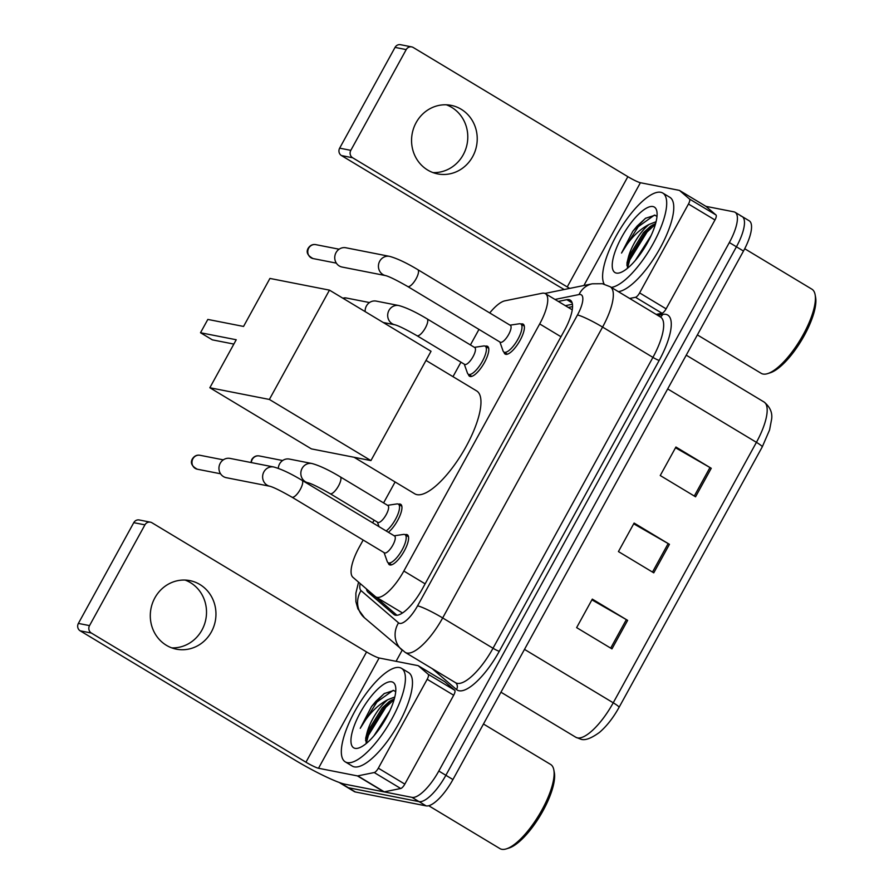 <?xml version="1.0" encoding="UTF-8"?>
<svg xmlns="http://www.w3.org/2000/svg" width="894" height="894" viewBox="0 0 894 894"><rect width="100%" height="100%" fill="white"/><g stroke="black" fill="none" stroke-linecap="round" stroke-linejoin="round"><path stroke-width="1.34" d="M485.274 346.235A17.467 5.744 121 0 1 486.906 346.09A17.467 5.744 121 0 1 487.554 346.324A17.467 5.744 121 0 1 483.989 363.366A17.467 5.744 121 0 1 470.188 376.497A17.467 5.744 121 0 1 469.54 376.251A17.467 5.744 121 0 1 468.389 374.295M398.422 504.216A17.467 5.744 121 0 1 400.054 504.06A17.467 5.744 121 0 1 400.702 504.305A17.467 5.744 121 0 1 399.551 516.598A17.467 5.744 121 0 1 388.398 532.288M520.889 324.053A17.467 5.744 121 0 1 522.509 323.907A17.467 5.744 121 0 1 523.158 324.153A17.467 5.744 121 0 1 519.604 341.184A17.467 5.744 121 0 1 505.792 354.326A17.467 5.744 121 0 1 505.144 354.08A17.467 5.744 121 0 1 503.992 352.113M405.083 534.69A17.467 5.744 121 0 1 406.714 534.545A17.467 5.744 121 0 1 407.362 534.791A17.467 5.744 121 0 1 403.797 551.822A17.467 5.744 121 0 1 389.996 564.963A17.467 5.744 121 0 1 389.348 564.717A17.467 5.744 121 0 1 388.197 562.751M363.165 540.043L359.131 547.396A32.743 10.773 -59 0 0 352.906 577.289L375.301 596.544A32.743 10.773 -59 0 0 375.793 596.901A32.743 10.773 -59 0 0 377 597.36A32.743 10.773 -59 0 0 403.842 571.031L539.685 323.93A32.743 10.773 -59 0 0 545.418 293.679A32.743 10.773 -59 0 0 542.032 293.277L504.898 300.831A32.743 10.773 -59 0 0 489.722 312.945M478.972 329.405L470.423 344.939M460.958 362.171L452.99 376.665M395.103 481.967L383.582 502.92M374.105 520.152L372.642 522.811M366.406 588.889A32.743 10.773 -59 0 0 368.071 592.253L393.829 614.39A32.743 10.773 -59 0 0 394.31 614.748A32.743 10.773 -59 0 0 395.528 615.206A32.743 10.773 -59 0 0 422.359 588.889L564.494 330.344A32.743 10.773 -59 0 0 570.227 300.105A32.743 10.773 -59 0 0 566.83 299.691L558.292 301.434M706.003 206.391A5.453 1.799 121 0 1 706.081 206.458L716.005 214.985A5.453 1.799 121 0 1 714.965 219.969L688.469 204.022A5.453 1.799 -59 0 0 689.509 199.038L679.585 190.511A5.453 1.799 -59 0 0 679.507 190.444L706.003 206.391A5.453 1.799 121 0 0 705.914 206.346L733.862 211.833A32.743 10.773 121 0 1 735.08 212.291A32.743 10.773 121 0 1 729.348 242.542L438.809 771.041A32.743 10.773 121 0 1 411.966 797.359L341.284 783.479A32.743 10.773 121 0 1 340.066 783.01A32.743 10.773 121 0 1 339.452 782.552M396.064 661.325L402.177 650.217M740.936 216.091A32.743 10.773 121 0 1 742.143 216.549L749.206 220.796A32.743 10.773 121 0 1 743.484 251.046L452.934 779.546A32.743 10.773 121 0 1 426.103 805.874L355.41 791.983L348.347 787.726A32.743 10.773 121 0 1 347.14 787.268A32.743 10.773 121 0 0 348.347 787.726L419.029 801.616L348.347 787.726L341.284 783.479M452.934 779.546L445.871 775.288A32.743 10.773 121 0 1 419.029 801.616A32.743 10.773 121 0 0 445.871 775.288L736.421 246.8L445.871 775.288L438.809 771.041M742.143 216.549A32.743 10.773 121 0 1 736.421 246.8A32.743 10.773 121 0 0 742.143 216.549L735.08 212.291M565.354 305.681L572.451 304.239M396.958 615.262L375.145 596.499A32.743 10.773 121 0 1 374.62 595.952M675.506 447.76L709.97 467.54A8.728 0.972 28.8 0 1 711.244 468.288L675.92 447.022L660.241 475.53L695.566 496.796L711.244 468.288M591.906 599.84L626.359 619.62A8.728 0.972 28.8 0 1 627.633 620.369L592.309 599.103L576.63 627.622L611.954 648.888L627.633 620.369M633.701 523.806L668.164 543.574A8.728 0.972 28.8 0 1 669.438 544.323L634.114 523.057L618.436 551.576L653.76 572.842L669.438 544.323M355.41 791.983A32.743 10.773 121 0 1 354.203 791.525L340.066 783.01M185.058 580.061A34.933 32.754 -78.9 0 1 201.943 630.046A34.933 32.754 -78.9 0 1 171.737 647.871M154.863 597.885A34.933 32.754 101.1 0 0 176.386 649.167A34.933 32.754 101.1 0 0 211.386 631.913A34.933 32.754 101.1 0 0 189.852 580.619A34.933 32.754 101.1 0 0 154.863 597.885M444.631 681.619A5.453 1.799 121 0 1 444.72 681.664A5.453 1.799 121 0 1 444.799 681.72L454.722 690.257A5.453 1.799 121 0 1 453.683 695.23L427.187 679.284L378.33 768.169L404.826 784.116A5.453 1.799 121 0 1 400.713 788.497L384.264 791.838A5.453 1.799 121 0 1 383.906 791.849L345.006 784.206A43.661 4.883 28.8 0 1 294.796 760.012L80.181 630.829A5.453 5.118 -78.9 0 1 78.381 623.42L89.534 625.61A5.453 5.118 101.1 0 0 91.344 633.03L305.949 762.213A10.918 1.218 -151.2 0 0 318.51 768.259L357.41 775.903A5.453 1.799 -59 0 0 357.768 775.891L374.217 772.539A5.453 1.799 -59 0 0 378.33 768.169M453.683 695.23L404.826 784.116M427.187 679.284A5.453 1.799 -59 0 0 428.226 674.299L418.303 665.773A5.453 1.799 -59 0 0 418.224 665.717A5.453 1.799 -59 0 0 418.023 665.639L379.123 657.995A10.918 1.218 -151.2 0 1 366.574 651.949L151.958 522.766A5.453 5.118 101.1 0 0 144.929 524.856L133.765 522.666L78.381 623.42M133.765 522.666A5.453 5.118 -78.9 0 1 139.24 519.973L150.393 522.163M144.929 524.856L89.534 625.61M483.464 724.017L550.615 764.437A49.125 16.159 121 0 1 553.844 769.98L554.347 772.662A46.935 15.433 121 0 1 540.267 815.551A46.935 15.433 121 0 1 508.954 848.06L506.35 848.875A49.125 16.159 121 0 1 501.769 849.3A49.125 16.159 121 0 1 499.947 848.607L428.695 805.717M553.844 769.98A49.125 16.159 121 0 1 539.116 814.859A49.125 16.159 121 0 1 506.35 848.875M399.506 667.561A54.579 17.947 121 0 1 401.518 668.332A54.579 17.947 121 0 1 390.387 721.559A54.579 17.947 121 0 1 347.241 762.616A54.579 17.947 121 0 1 345.229 761.844A54.579 17.947 121 0 1 356.348 708.618A54.579 17.947 121 0 1 399.506 667.561M401.518 668.332L408.58 672.579A54.579 17.947 121 0 1 397.461 725.805A54.579 17.947 121 0 1 354.315 766.862A54.579 17.947 121 0 1 352.292 766.102L345.229 761.844M395.707 691.777L393.773 690.481L384.185 693.576L371.535 706.528L360.237 728.331C367.926 714.798 377.123 705.243 387.828 699.689A27.289 8.974 121 0 0 367.132 732.376L365.68 738.288L366.272 743.462M355.086 748.356A38.207 12.561 121 0 1 360.349 712.529A38.207 12.561 121 0 1 391.661 681.82A38.207 12.561 121 0 1 395.595 686.659A38.207 12.561 121 0 1 384.141 721.57A38.207 12.561 121 0 1 358.65 748.021A38.207 12.561 121 0 1 355.086 748.356M389.829 710.864L373.96 735.784M394.332 698.829L389.303 701.522L382.252 707.892L367.132 732.376M394.802 696.996L387.828 699.689M391.281 700.237L384.688 706.629L367.322 734.656L365.545 740.444M384.409 693.409L375.86 701.321L371.535 706.528M394.131 699.555L385.795 707.299L368.429 735.315L366.216 743.372M393.181 690.347L376.955 701.98L360.237 728.331M426.002 360.416L476.681 390.935A60.032 19.746 121 0 1 464.444 449.481A60.032 19.746 121 0 1 416.984 494.65A60.032 19.746 121 0 1 414.76 493.801L354.08 457.27M243.548 326.444L207.833 319.426L200.513 332.736L236.228 339.754L209.844 387.75L269.373 399.45L329.461 290.137L269.932 278.436L243.548 326.444M329.461 290.137L431.031 351.275L370.932 460.589L311.403 448.889L209.844 387.75M370.932 460.589L269.373 399.45M200.513 332.736L212.347 339.854L233.848 344.078M273.754 466.992C281.219 469.037 290.651 473.474 302.027 480.301L394.589 536.02A9.823 3.23 121 0 1 392.589 545.597A9.823 3.23 121 0 1 384.822 552.995A9.823 3.23 121 0 1 384.454 552.85L291.902 497.142C281.051 490.951 273.732 487.319 269.943 486.269A9.823 9.208 -78.9 0 1 263.909 471.842A9.823 9.208 -78.9 0 1 264.222 471.317A9.823 9.208 -78.9 0 1 273.754 466.992L230.071 458.41A9.823 9.208 -78.9 0 0 220.237 463.26A9.823 9.208 -78.9 0 0 223.478 476.603A9.823 9.208 -78.9 0 0 226.283 477.687L269.966 486.269M394.22 535.797L403.529 534.422A16.371 5.386 121 0 1 404.423 534.433A16.371 5.386 121 0 1 405.027 534.668A16.371 5.386 121 0 1 401.697 550.626A16.371 5.386 121 0 1 388.745 562.952A16.371 5.386 121 0 1 388.141 562.717A16.371 5.386 121 0 1 387.225 561.51L384.085 552.637M389.549 256.354C397.014 258.4 406.446 262.836 417.833 269.664L510.385 325.382A9.823 3.23 121 0 1 508.384 334.959A9.823 3.23 121 0 1 500.618 342.357A9.823 3.23 121 0 1 500.249 342.212L407.698 286.505C396.858 280.303 389.538 276.682 385.75 275.631A9.823 9.208 -78.9 0 1 379.715 261.204A9.823 9.208 -78.9 0 1 380.017 260.679A9.823 9.208 -78.9 0 1 389.549 256.354L345.877 247.772A9.823 9.208 -78.9 0 0 336.032 252.622A9.823 9.208 -78.9 0 0 339.273 265.965A9.823 9.208 -78.9 0 0 342.089 267.049L385.761 275.631M510.016 325.159L519.336 323.784A16.371 5.386 121 0 1 520.23 323.796A16.371 5.386 121 0 1 520.833 324.019A16.371 5.386 121 0 1 517.492 339.988A16.371 5.386 121 0 1 504.551 352.314A16.371 5.386 121 0 1 503.937 352.08A16.371 5.386 121 0 1 503.031 350.873L499.891 341.989M340.234 476.826L387.929 505.535A9.823 3.23 121 0 1 385.929 515.123A9.823 3.23 121 0 1 378.162 522.509A9.823 3.23 121 0 1 377.793 522.375L330.109 493.667C319.259 487.476 311.95 483.844 308.151 482.794A9.823 9.208 -78.9 0 1 305.368 481.71A9.823 9.208 -78.9 0 1 302.429 467.841A9.823 9.208 -78.9 0 1 311.961 463.517C319.426 465.562 328.858 469.998 340.234 476.826A9.823 3.23 121 0 1 338.815 485.364A9.823 3.23 121 0 1 330.467 493.801A9.823 3.23 121 0 1 330.109 493.667M387.56 505.322L396.88 503.937A16.371 5.386 121 0 1 397.763 503.948A16.371 5.386 121 0 1 398.378 504.182A16.371 5.386 121 0 1 397.059 516.24A16.371 5.386 121 0 1 386.152 530.947M278.302 468.344A9.823 9.208 -78.9 0 1 289.421 459.08L311.961 463.517M427.086 318.856L474.781 347.565A9.823 3.23 121 0 1 472.781 357.142A9.823 3.23 121 0 1 465.014 364.528A9.823 3.23 121 0 1 464.645 364.394L416.95 335.686C406.111 329.495 398.791 325.863 395.003 324.813L395.025 324.813A9.823 9.208 -78.9 0 1 392.209 323.729A9.823 9.208 -78.9 0 1 389.281 309.86A9.823 9.208 -78.9 0 1 398.813 305.536C406.278 307.581 415.699 312.017 427.086 318.856A9.823 3.23 121 0 1 425.656 327.383A9.823 3.23 121 0 1 417.319 335.82A9.823 3.23 121 0 1 416.95 335.686M474.412 347.341L483.721 345.967A16.371 5.386 121 0 1 484.615 345.967A16.371 5.386 121 0 1 485.218 346.202A16.371 5.386 121 0 1 481.888 362.171A16.371 5.386 121 0 1 468.937 374.485A16.371 5.386 121 0 1 468.333 374.262A16.371 5.386 121 0 1 467.428 373.044L464.277 364.171M365.154 311.626A9.823 9.208 -78.9 0 1 376.262 301.11L398.813 305.536M446.341 104.799A34.933 32.754 -78.9 0 1 463.215 154.785A34.933 32.754 -78.9 0 1 433.02 172.598M416.135 122.612A34.933 32.754 101.1 0 0 437.669 173.905A34.933 32.754 101.1 0 0 472.658 156.64A34.933 32.754 101.1 0 0 451.135 105.358A34.933 32.754 101.1 0 0 416.135 122.612M688.469 204.022L639.612 292.897L666.108 308.843A5.453 1.799 121 0 1 661.996 313.224L656.162 314.409M714.965 219.969L666.108 308.843M564.237 289.511A43.661 4.883 28.8 0 1 556.068 284.75L341.463 155.567A5.453 5.118 -78.9 0 1 339.653 148.158L350.817 150.348A5.453 5.118 101.1 0 0 352.627 157.757L567.232 286.94A10.918 1.218 -151.2 0 0 569.735 288.393M679.507 190.444A5.453 1.799 -59 0 0 679.306 190.366L640.406 182.722A10.918 1.218 -151.2 0 1 627.856 176.677L413.24 47.494A5.453 5.118 101.1 0 0 406.211 49.595L395.047 47.393L339.653 148.158M395.047 47.393A5.453 5.118 -78.9 0 1 400.523 44.7L411.676 46.89M406.211 49.595L350.817 150.348M629.667 298.462L635.5 297.277A5.453 1.799 -59 0 0 639.612 292.897M744.713 248.733L811.886 289.175A49.125 16.159 121 0 1 815.127 294.707L815.619 297.4A46.935 15.433 121 0 1 801.549 340.279A46.935 15.433 121 0 1 770.237 372.787L767.633 373.614A49.125 16.159 121 0 1 763.04 374.027A49.125 16.159 121 0 1 761.23 373.346L697.376 334.904M815.127 294.707A49.125 16.159 121 0 1 800.398 339.586A49.125 16.159 121 0 1 767.633 373.614M604.21 284.169A54.579 17.947 121 0 1 620.145 229.132A54.579 17.947 121 0 1 660.778 192.288A54.579 17.947 121 0 1 662.8 193.059A54.579 17.947 121 0 1 653.48 243.056A54.579 17.947 121 0 1 611.295 287.399M662.8 193.059L669.863 197.317A54.579 17.947 121 0 1 660.554 247.314A54.579 17.947 121 0 1 618.357 291.656M656.989 216.504L655.056 215.219L645.457 218.304L632.818 231.255L621.52 253.069C629.208 239.525 638.405 229.982 649.111 224.416A27.289 8.974 121 0 0 628.415 257.103L626.962 263.026L627.554 268.2M616.368 273.083A38.207 12.561 121 0 1 621.632 237.256A38.207 12.561 121 0 1 652.944 206.548A38.207 12.561 121 0 1 656.866 211.397A38.207 12.561 121 0 1 645.423 246.297A38.207 12.561 121 0 1 619.933 272.759A38.207 12.561 121 0 1 616.368 273.083M651.1 235.591L635.243 260.523M655.615 223.556L650.586 226.249L643.535 232.619L628.415 257.103M656.084 221.734L649.111 224.416M652.564 224.975L645.971 231.367L628.605 259.383L626.828 265.172M645.691 218.147L637.131 226.048L632.818 231.255M655.414 224.282L647.066 232.027L629.711 260.053L627.499 268.111M654.453 215.074L638.238 226.718L621.52 253.069M425.131 583.849L403.842 571.031M560.974 336.747L539.685 323.93M360.148 583.514A21.836 7.174 -59 0 0 361.042 590.61L398.545 622.861A21.836 7.174 -59 0 0 399.674 623.397A21.836 7.174 -59 0 0 417.565 605.853L577.468 314.99A21.836 7.174 -59 0 0 580.485 294.517A21.836 7.174 -59 0 0 579.033 294.551L554.995 299.445M577.468 314.99A21.836 2.436 -151.2 0 1 602.578 327.081L442.675 617.944A43.661 14.36 121 0 1 406.893 653.045A43.661 14.36 121 0 1 405.273 652.43L455.616 682.737A43.661 14.36 -59 0 0 457.225 683.351A43.661 14.36 -59 0 0 493.019 648.251L652.922 357.388A43.661 14.36 -59 0 0 660.554 317.057L610.211 286.75A43.661 14.36 121 0 1 602.578 327.081L652.922 357.388A5.453 0.615 28.8 0 0 659.191 360.405L499.288 651.268A5.453 0.615 28.8 0 1 493.019 648.251L442.675 617.944A21.836 2.436 -151.2 0 0 417.565 605.853M610.211 286.75L602.355 283.722L592.342 283.789A21.836 19.735 78.5 0 0 579.033 294.551M499.288 651.268A49.125 16.159 121 0 1 459.035 690.76A49.125 16.159 121 0 1 456.488 689.542L432.137 668.6M657.828 315.414L662.7 314.42A49.125 16.159 121 0 1 659.191 360.405M411.966 797.359L426.103 805.874M729.348 242.542L743.484 251.046M662.7 314.42A5.453 4.939 -101.5 0 1 660.219 316.856M455.627 682.737L455.627 682.737A5.453 5.152 -49.3 0 1 456.488 689.542M361.042 590.61A21.836 20.584 130.7 0 0 364.461 617.788L405.273 652.43M398.545 622.861A21.836 20.584 130.7 0 0 401.976 650.039M394.857 615.016L393.829 614.39M375.145 596.499L368.071 592.253M572.171 302.898L566.83 299.691M762.224 446.922A10.918 1.218 -151.2 0 0 762.269 446.866L619.084 707.322C613.284 717.77 606.758 726.118 599.494 732.387C590.968 738.567 584.654 740.813 580.575 739.092L575.837 737.271A43.661 14.36 -59 0 0 577.457 737.885A43.661 14.36 -59 0 0 613.239 702.796A10.918 1.218 28.8 0 1 619.084 707.322A10.918 1.218 28.8 0 1 619.039 707.366M524.499 649.379L613.239 702.796L756.425 442.34A43.661 14.36 -59 0 0 764.057 402.009C769.969 406.848 772.505 412.492 771.656 418.951L769.578 429.947L762.269 446.866A10.918 1.218 -151.2 0 0 756.425 442.34L667.684 388.924M668.164 543.574L652.497 572.082M626.359 619.62L610.691 648.128M709.97 467.54L694.303 496.036M366.574 651.949L305.949 762.213M379.123 657.995L318.51 768.259M383.906 791.849L357.41 775.903M91.344 633.03L80.181 630.829M444.799 681.72L418.303 665.773M428.226 674.299L454.722 690.257M357.768 775.891L384.264 791.838M400.713 788.497L374.217 772.539M200.01 455.281C196.926 454.711 194.4 455.895 192.422 458.823C190.098 462.768 191.718 466.221 197.272 469.205A7.096 6.649 -78.9 0 1 192.903 458.79A7.096 6.649 -78.9 0 1 200.01 455.281L223.299 459.851M302.027 480.301A9.823 3.23 121 0 1 300.596 488.839A9.823 3.23 121 0 1 292.26 497.276A9.823 3.23 121 0 1 291.902 497.142M315.805 244.643C312.732 244.073 310.196 245.247 308.229 248.186C305.893 252.119 307.514 255.583 313.068 258.567A7.096 6.649 -78.9 0 1 308.698 248.152A7.096 6.649 -78.9 0 1 315.805 244.643L339.094 249.214M417.833 269.664A9.823 3.23 121 0 1 416.403 278.202A9.823 3.23 121 0 1 408.055 286.639A9.823 3.23 121 0 1 407.698 286.505M251.326 462.578A7.096 6.649 -78.9 0 1 259.349 455.962L282.638 460.533M250.901 462.5L251.762 459.505A7.096 0.793 28.8 0 1 252.242 459.46M342.894 298.216A7.096 6.649 -78.9 0 1 346.202 297.981L369.49 302.552M627.856 176.677L567.232 286.94M640.406 182.722L583.894 285.51M352.627 157.757L341.463 155.567M706.081 206.458L679.585 190.511M689.509 199.038L716.005 214.985M661.996 313.224L635.5 297.277M402.49 612.971L375.793 596.901M572.573 306.608L568.327 307.469M572.261 309.838L545.418 293.679M592.342 283.789L544.949 293.444M358.561 582.15L355.879 593.169L355.913 601.696L357.891 608.814L364.461 617.788M575.837 737.271L500.953 692.202M764.057 402.009L686.246 355.175M418.224 665.717L444.72 681.664M405.027 534.668L408.513 536.758M388.141 562.717L391.617 564.807M197.272 469.205L220.561 473.775M520.833 324.019L524.309 326.12M503.937 352.08L507.423 354.169M313.068 258.567L336.356 263.138M308.151 482.794L305.189 482.201M398.378 504.182L401.853 506.272M377.424 522.152L379.022 526.655M259.349 455.962C256.265 455.381 253.74 456.566 251.762 459.505M395.014 324.813L383.224 322.499M485.218 346.202L488.705 348.291M468.333 374.262L471.808 376.352M346.202 297.981L342.771 298.149"/></g></svg>
